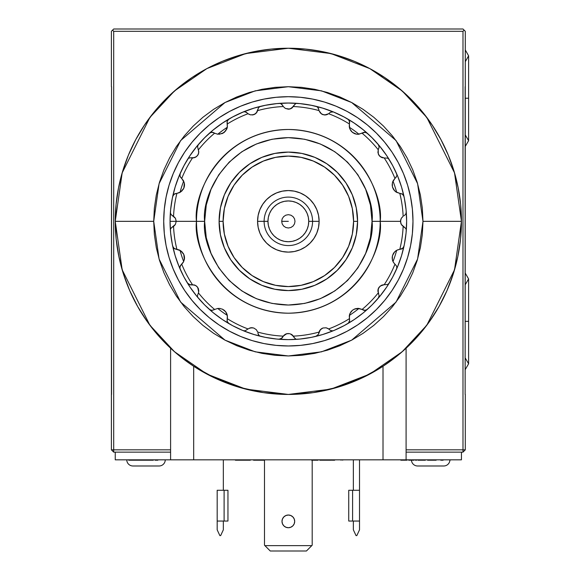 <?xml version="1.0" encoding="UTF-8"?>
<svg xmlns="http://www.w3.org/2000/svg" width="580" height="580" viewBox="0 0 580 580"><rect width="100%" height="100%" fill="white"/><g stroke="black" fill="none" stroke-linecap="round" stroke-linejoin="round"><path stroke-width="0.87" d="M111.396 394.436L111.396 449.834L113.702 452.139L170.6 452.139L113.702 452.139L113.702 449.834L111.396 449.834L113.702 452.139L113.702 449.834L111.396 449.834L111.549 86.703L111.549 394.436M465.298 394.436L465.298 449.834L462.985 449.834L462.985 452.139L465.298 449.834L462.985 449.834L462.985 452.139L406.094 452.139L462.985 452.139L465.298 449.834L465.298 394.436M462.985 29L113.702 29L112.549 30.153L113.702 31.305L113.702 449.834L170.6 449.834L113.702 449.834L113.702 31.305L462.985 31.305L113.702 31.305L112.549 30.153L113.702 29L462.985 29L464.138 30.153L462.985 29M465.298 86.703L465.298 31.305L464.138 30.153L462.985 31.305L462.985 449.834L406.094 449.834L462.985 449.834L462.985 31.305L464.138 30.153L465.298 31.305L465.138 394.436L465.138 86.703M111.396 86.703L111.396 31.305L112.549 30.153L111.396 31.305L111.396 86.703M288.347 221.335L281.684 221.335L288.347 221.335L281.684 221.335L282.192 218.783L283.635 216.623L285.795 215.18L288.347 214.673L290.899 215.18L293.06 216.623L294.502 218.783L295.01 221.335L294.502 223.887L293.06 226.048L290.899 227.49L288.347 227.998L285.795 227.49L283.635 226.048L282.192 223.887L281.684 221.335L288.347 221.335M264.11 221.335L267.96 221.335A20.387 20.387 0 0 1 288.347 200.948A20.387 20.387 0 0 1 308.734 221.335L312.584 221.335A24.237 24.237 0 0 1 288.347 245.572A24.237 24.237 0 0 1 264.11 221.335A24.237 24.237 0 0 0 288.347 245.572A24.237 24.237 0 0 0 312.584 221.335L319.123 221.335A30.776 30.776 0 0 1 288.347 252.112A30.776 30.776 0 0 1 257.571 221.335L264.11 221.335L257.571 221.335L258.165 215.332L259.912 209.561L262.762 204.24L266.582 199.578L271.251 195.75L276.566 192.908L282.344 191.154L288.347 190.559L294.35 191.154L300.121 192.908L305.442 195.75L310.104 199.578L313.932 204.24L316.774 209.561L318.529 215.332L319.123 221.335L318.529 227.338L316.774 233.109L313.932 238.431L310.104 243.1L305.442 246.92L300.121 249.77L294.35 251.517L288.347 252.112L282.344 251.517L276.566 249.77L271.251 246.92L266.582 243.1L262.762 238.431L259.912 233.109L258.165 227.338L257.571 221.335A30.776 30.776 0 0 1 288.347 190.559A30.776 30.776 0 0 1 319.123 221.335L312.584 221.335A24.237 24.237 0 0 0 288.347 197.099A24.237 24.237 0 0 0 264.11 221.335A24.237 24.237 0 0 1 288.347 197.099A24.237 24.237 0 0 1 312.584 221.335L308.734 221.335A20.387 20.387 0 0 1 288.347 241.722A20.387 20.387 0 0 1 267.96 221.335L264.11 221.335M219.102 221.335L223.104 221.335A65.243 65.243 0 0 1 288.347 156.093A65.243 65.243 0 0 1 353.59 221.335L357.584 221.335A69.237 69.237 0 0 0 288.347 152.098A69.237 69.237 0 0 0 219.102 221.335A69.237 69.237 0 0 1 288.347 152.098A69.237 69.237 0 0 1 357.584 221.335A69.237 69.237 0 0 1 288.347 290.58A69.237 69.237 0 0 1 219.102 221.335A69.237 69.237 0 0 0 288.347 290.58A69.237 69.237 0 0 0 357.584 221.335L353.59 221.335A65.243 65.243 0 0 1 288.347 286.578A65.243 65.243 0 0 1 223.104 221.335L219.102 221.335L220.436 234.842L224.373 247.834L230.775 259.804L239.388 270.294L249.879 278.907L261.848 285.309L274.84 289.246L288.347 290.58L301.854 289.246L314.846 285.309L326.815 278.907L337.306 270.294L345.919 259.804L352.314 247.834L356.258 234.842L357.584 221.335L356.258 207.829L352.314 194.837L345.919 182.867L337.306 172.376L326.815 163.763L314.846 157.368L301.854 153.424L288.347 152.098L274.84 153.424L261.848 157.368L249.879 163.763L239.388 172.376L230.775 182.867L224.373 194.837L220.436 207.829L219.102 221.335M223.104 221.335L224.358 234.066L228.07 246.304L234.095 257.585L242.215 267.467L252.097 275.587L263.378 281.612L275.616 285.324L288.347 286.578L301.071 285.324L313.316 281.612L324.59 275.587L334.479 267.467L342.591 257.585L348.623 246.304L352.336 234.066L353.59 221.335L352.336 208.604L348.623 196.366L342.591 185.085L334.479 175.203L324.59 167.091L313.316 161.059L301.071 157.347L288.347 156.093L275.616 157.347L263.378 161.059L252.097 167.091L242.215 175.203L234.095 185.085L228.07 196.366L224.358 208.604L223.104 221.335M267.96 221.335L268.351 225.315L269.512 229.136L271.396 232.66L273.927 235.755L277.023 238.286L280.546 240.171L284.367 241.331L288.347 241.722L292.32 241.331L296.148 240.171L299.671 238.286L302.76 235.755L305.298 232.66L307.183 229.136L308.342 225.315L308.734 221.335L308.342 217.355L307.183 213.534L305.298 210.011L302.76 206.922L299.671 204.385L296.148 202.5L292.32 201.34L288.347 200.948L284.367 201.34L280.546 202.5L277.023 204.385L273.927 206.922L271.396 210.011L269.512 213.534L268.351 217.355L267.96 221.335M276.805 394.052L277.682 394.11M283.917 394.378L280.183 394.248M288.39 394.436L313.301 392.631L337.734 387.244L361.13 378.392L383.01 366.255L395.096 357.606L403.926 350.197L391.283 360.506M296.503 394.248L297.467 394.197M299.889 394.052L299.005 394.11L299.889 394.052M182.765 358.512L172.746 350.182L181.583 357.592L193.676 366.255L215.557 378.392L238.96 387.244L263.392 392.631L288.347 394.436M172.746 350.182L158.195 335.465L147.168 321.501L137.627 306.472L129.688 290.551L123.417 273.898L118.893 256.686L116.159 239.105L115.246 221.335L153.707 221.335L159.094 183.635L180.641 140.556L224.989 102.537L255.207 90.843L288.347 86.703L321.487 90.843L351.705 102.537L396.053 140.556L417.593 183.635L422.979 221.335L422.334 208.14L420.391 195.069L417.187 182.25L412.735 169.817L407.08 157.869L400.294 146.537L392.421 135.923L383.547 126.135L373.759 117.261L363.145 109.388L351.813 102.595L339.865 96.947L327.432 92.495L314.614 89.291L301.542 87.348L288.347 86.703L275.152 87.348L262.08 89.291L249.262 92.495L236.821 96.947L224.881 102.595L213.549 109.388L202.935 117.261L193.147 126.135L184.273 135.923L176.4 146.537L169.606 157.869L163.959 169.817L159.507 182.25L156.296 195.069L154.36 208.14L153.707 221.335L154.36 234.53L156.296 247.602L159.507 260.42L163.959 272.861L169.606 284.802L176.4 296.133L184.273 306.748L193.147 316.535L202.935 325.409L213.549 333.282L224.881 340.076L236.821 345.724L249.262 350.175L262.08 353.387L275.152 355.322L288.347 355.968L301.542 355.322L314.614 353.387L327.432 350.175L339.865 345.724L351.813 340.076L363.145 333.282L373.759 325.409L383.547 316.535L392.421 306.748L400.294 296.133L407.08 284.802L412.735 272.861L417.187 260.42L420.391 247.602L422.334 234.53L422.979 221.335L461.448 221.335A173.101 173.101 0 0 1 288.347 394.436A173.101 173.101 0 0 1 115.246 221.335L122.17 269.801L149.865 325.199L174.522 351.755L206.886 374.071L245.739 389.115L288.347 394.436L330.955 389.115L369.808 374.071L402.165 351.755L426.829 325.199L454.524 269.801L461.448 221.335L422.979 221.335L417.593 259.035L396.053 302.115L351.705 340.134L321.487 351.828L288.347 355.968L255.207 351.828L224.989 340.134L180.641 302.115L159.094 259.035L153.707 221.335L115.246 221.335L116.08 204.37L118.566 187.565L122.699 171.085L128.419 155.092L135.684 139.737L144.42 125.164L154.534 111.519L165.945 98.934L178.531 87.529L192.176 77.408L206.748 68.672L222.104 61.407L238.097 55.687L254.576 51.562L271.382 49.068L288.347 48.234L305.312 49.068L322.118 51.562L338.597 55.687L354.59 61.407L369.946 68.672L384.518 77.408L398.163 87.529L410.749 98.934L422.153 111.519L432.274 125.164L441.01 139.737L448.275 155.092L453.995 171.085L458.12 187.565L460.614 204.37L461.448 221.335L460.534 239.105L457.801 256.686L453.277 273.898L447.006 290.551L439.06 306.472L429.526 321.501L418.499 335.465L403.926 350.197M281.996 521.384A6.344 6.344 0 0 1 288.347 515.033A6.344 6.344 0 0 1 294.691 521.384A6.344 6.344 0 0 0 282.482 518.948A6.344 6.344 0 0 0 281.996 521.376L282.482 523.812L283.859 525.871L285.918 527.242L288.347 527.727L290.776 527.242L292.835 525.871L294.212 523.812L294.691 521.384L294.212 518.948L292.835 516.889L290.776 515.518L288.347 515.033L285.918 515.518L283.859 516.889L282.482 518.948L281.996 521.384A6.344 6.344 0 0 0 288.347 527.727A6.344 6.344 0 0 0 294.691 521.384A6.344 6.344 0 0 1 288.347 527.727A6.344 6.344 0 0 1 281.996 521.384L282.482 518.948L283.859 516.889M264.494 459.831L264.494 545.229L264.908 545.635L311.786 545.635L306.428 551L270.265 551L264.908 545.635L270.265 551L306.428 551L312.192 545.229L312.192 459.831L312.192 545.229L311.786 545.635L264.908 545.635L264.494 545.229L264.494 459.831M292.835 525.871L290.776 527.242L288.347 527.727M283.859 525.871L282.482 523.812M285.918 515.518L288.347 515.033L290.776 515.518L292.835 516.889M294.212 518.948L294.691 521.384M383.01 366.255L383.01 459.831L406.094 459.831L406.094 348.225L406.094 459.831L193.676 459.831L193.676 366.255L193.676 459.831L170.6 459.831L383.01 459.831L383.01 366.255M389.289 361.956L387.244 363.406M170.6 348.225L170.6 459.831L115.246 459.831L115.246 452.139L115.246 459.831L170.6 459.831L170.6 348.225M187.391 361.949L185.382 360.485M461.448 221.335L454.524 172.869L426.829 117.472L402.165 90.915L369.808 68.6L330.955 53.563L288.347 48.234L245.739 53.563L206.886 68.6L174.522 90.915L149.865 117.472L122.17 172.869L115.246 221.335A173.101 173.101 0 0 1 288.347 48.234A173.101 173.101 0 0 1 461.448 221.335M359.513 459.831L359.513 490.274L352.589 490.274L352.589 521.05L348.739 521.05L348.739 490.274L352.589 490.274L352.589 521.05L359.513 521.05L359.513 459.831M353.358 490.274L353.358 459.831L353.358 490.274M356.048 535.615L356.816 535.615L356.048 535.615L353.358 529.837L356.048 535.615M359.513 490.274L359.513 529.837L359.513 521.05L348.739 521.05L348.739 490.274M359.513 529.837L356.816 535.615L359.513 529.837M353.358 529.837L353.358 521.05L353.358 529.837M223.336 459.831L223.336 490.274L223.336 459.831M217.181 490.274L217.181 521.05L224.105 521.05L224.105 490.274L217.181 490.274L217.181 521.05L224.105 521.05L224.105 490.274L227.954 490.274L227.954 521.05L227.954 490.274M219.871 535.615L220.646 535.615L219.871 535.615L217.181 529.837L219.871 535.615M227.954 521.05L224.105 521.05L227.954 521.05M223.336 521.05L223.336 529.837L220.646 535.615L223.336 529.837L223.336 521.05M217.181 529.837L217.181 521.05L217.181 529.837M288.347 109.207L289.601 109.076L285.367 108.438L283.279 106.539A114.905 114.905 0 0 0 257.694 110.591L256.353 112.969L253.677 114.695L250.509 114.854L248.051 113.724A114.905 114.905 0 0 0 227.309 123.975L227.317 127.266A112.128 112.128 0 0 0 217.739 134.226L217.761 134.234A112.128 112.128 0 0 1 227.317 127.266A8.656 8.656 0 0 1 226.686 129.238L227.425 126.563L225.7 130.891L222.35 133.545L217.797 134.234L214.614 133.204A114.905 114.905 0 0 0 198.454 149.763L198.686 152.997L197.657 155.397L195.714 157.144L192.495 157.963A114.905 114.905 0 0 0 181.743 178.444L184.28 182.823L184.505 184.781L183.802 188.195L180.713 191.936L176.893 193.372A114.905 114.905 0 0 0 173.55 216.268L175.45 218.363L176.211 221.335L170.056 221.335A118.284 118.284 0 0 1 403.985 196.46A118.284 118.284 0 0 1 406.631 221.335A118.284 118.284 0 0 0 406.261 211.961L405.739 214.216L404.042 215.753L405.739 214.216L406.275 212.265M406.261 211.961A118.284 118.284 0 0 0 403.985 196.46L402.846 194.452L400.417 193.43L402.527 194.184L403.985 196.46A118.284 118.284 0 0 0 378.225 144.442L379.153 146.943L378.667 148.813L379.153 146.943L378.225 144.442A118.284 118.284 0 0 0 347.739 119.038L349.095 120.372L349.653 122.365L349.218 120.589L347.739 119.038A118.284 118.284 0 0 0 243.158 112.02M242.991 112.092L244.035 111.824L242.991 112.092A118.284 118.284 0 0 0 228.955 119.038L227.244 121.133L227.171 123.373L227.244 121.133L228.955 119.038A118.284 118.284 0 0 0 209.409 133.24L211.504 132.284L214.085 132.885L212.831 132.356M228.854 119.103L228.94 119.045A118.284 118.284 0 0 0 209.409 133.24L210.649 132.494L213.099 132.421L210.649 132.494L209.409 133.24A118.284 118.284 0 0 0 198.462 144.442L197.577 146.414L198.026 148.813L197.577 146.414L198.462 144.442A118.284 118.284 0 0 0 180.17 173.485L180.018 176.19L181.272 178.038L180.018 176.19L180.17 173.485A118.284 118.284 0 0 0 172.702 196.46L173.13 195.358M170.484 212.983L170.433 211.961A118.284 118.284 0 0 0 170.418 230.536M163.712 221.335A124.635 124.635 0 0 1 288.347 96.7A124.635 124.635 0 0 1 412.982 221.335A124.635 124.635 0 0 1 288.347 345.97A124.635 124.635 0 0 1 163.712 221.335L164.314 233.551L166.105 245.652L169.077 257.513L173.202 269.033L178.43 280.089L184.715 290.58L192.002 300.404L200.216 309.466L209.279 317.68L219.102 324.967L229.593 331.252L240.649 336.48L252.169 340.605L264.031 343.577L276.131 345.368L288.347 345.97L300.563 345.368L312.663 343.577L324.524 340.605L336.045 336.48L347.101 331.252L357.592 324.967L367.415 317.68L376.478 309.466L384.692 300.404L391.978 290.58L398.264 280.089L403.491 269.033L407.61 257.513L410.582 245.652L412.38 233.551L412.982 221.335L412.38 209.119L410.582 197.019L407.61 185.158L403.491 173.637L398.264 162.581L391.978 152.09L384.692 142.267L376.478 133.204L367.415 124.99L357.592 117.704L347.101 111.418L336.045 106.191L324.524 102.066L312.663 99.1L300.563 97.302L288.347 96.7L276.131 97.302L264.031 99.1L252.169 102.066L240.649 106.191L229.593 111.418L219.102 117.704L209.279 124.99L200.216 133.204L192.002 142.267L184.715 152.09L178.43 162.581L173.202 173.637L169.077 185.158L166.105 197.019L164.314 209.119L163.712 221.335M396.358 176.929L395.415 178.038L396.778 175.776M183.802 188.195A8.656 8.656 0 0 0 184.331 183.07L183.802 188.195L181.903 190.965L179.459 192.647L176.893 193.372A114.905 114.905 0 0 0 173.55 216.268L171.586 215.02L175.392 218.268L176.211 221.335L196.489 221.335A91.858 91.858 0 0 1 288.347 129.485A91.858 91.858 0 0 1 380.197 221.335L400.476 221.335L401.244 218.363L403.143 216.268A114.905 114.905 0 0 0 399.801 193.372L395.712 191.748L393.9 189.95L392.616 187.478L392.189 184.708L392.587 182.178L394.951 178.444A114.905 114.905 0 0 0 384.199 157.963L381.546 157.434L379.074 155.44L377.921 152.475L378.24 149.763A114.905 114.905 0 0 0 362.079 133.204L357.817 134.292L355.293 133.9L352.799 132.653L350.827 130.667L349.66 128.383L349.377 123.975A114.905 114.905 0 0 0 328.642 113.724L326.185 114.854L323.017 114.695L320.341 112.969L319 110.591A114.905 114.905 0 0 0 293.415 106.539L290.123 108.938M204.653 221.335C201.289 196.852 226.396 138.779 288.347 137.641C350.291 138.779 375.405 196.852 372.041 221.335L380.197 221.335C383.895 194.467 356.33 130.732 288.347 129.485C220.356 130.732 192.799 194.467 196.489 221.335L204.653 221.335L206.262 205.008L211.026 189.305L218.754 174.841L229.165 162.153L241.845 151.75L256.317 144.014L272.02 139.251L288.347 137.641L304.674 139.251L320.377 144.014L334.841 151.75L347.529 162.153L357.933 174.841L365.668 189.305L370.431 205.008L372.041 221.335L370.431 237.662L365.668 253.366L357.933 267.837L347.529 280.517L334.841 290.928L320.377 298.656L304.674 303.42L288.347 305.029L272.02 303.42L256.317 298.656L241.845 290.928L229.165 280.517L218.754 267.837L211.026 253.366L206.262 237.662L204.653 221.335L196.489 221.335C192.799 248.204 220.356 311.938 288.347 313.193C356.33 311.938 383.895 248.204 380.197 221.335L372.041 221.335C375.405 245.819 350.291 303.891 288.347 305.029C226.396 303.891 201.289 245.819 204.653 221.335M348.493 323.053L347.739 323.633L349.218 322.081L349.653 320.305L348.493 323.053M352.531 310.22L350.827 312.004L349.66 314.287L349.377 318.695A114.905 114.905 0 0 1 328.642 328.947L326.185 327.816L323.017 327.976L320.341 329.701L319 332.079A114.905 114.905 0 0 1 293.415 336.132A114.905 114.905 0 0 0 319 332.079L318.42 334.334L320.341 329.701L323.017 327.976L326.185 327.816L328.642 328.947A114.905 114.905 0 0 0 349.377 318.695L349.653 320.305L349.269 316.107L350.001 313.432L352.372 310.351L354.344 309.133L358.889 308.437L365.183 310.387L367.278 309.43A118.284 118.284 0 0 0 378.225 298.229L379.153 295.727L378.225 298.229A118.284 118.284 0 0 0 396.524 269.185L396.851 267.626L396.524 269.185A118.284 118.284 0 0 0 406.631 221.335L406.065 232.928L404.361 244.412L401.541 255.671L397.626 266.604L392.667 277.095L386.7 287.049L379.784 296.373L371.99 304.978L363.385 312.772L354.061 319.689L344.107 325.656L333.609 330.622L322.683 334.529L311.424 337.35L299.94 339.053L288.347 339.626L276.754 339.053L265.27 337.35L254.011 334.529L243.078 330.622L232.587 325.656L222.626 319.689L213.302 312.772L204.704 304.978L196.91 296.373L189.993 287.049L184.027 277.095L179.06 266.604L175.153 255.671L172.332 244.412L170.629 232.928L170.056 221.335L176.211 221.335L175.573 218.609L174.58 217.159L175.573 218.609L176.211 221.335L175.392 224.417L171.586 227.65L173.55 226.403A114.905 114.905 0 0 0 176.893 249.298L179.459 250.024L181.903 251.706L183.802 254.482L184.505 257.89A8.656 8.656 0 0 0 183.802 254.482L184.331 259.601A8.656 8.656 0 0 0 184.505 257.89L183.686 261.565A112.128 112.128 0 0 1 180.018 250.306A112.128 112.128 0 0 0 183.679 261.573L180.38 265.662M406.275 230.412L406.138 229.412L406.275 230.412M227.121 321.095L227.317 315.404A8.656 8.656 0 0 0 226.686 313.432L227.425 316.107L225.7 311.779L226.686 313.432M224.322 310.351L225.7 311.779L222.35 309.133L224.322 310.351M217.797 308.437L220.262 308.495L217.797 308.437L214.614 309.466A114.905 114.905 0 0 1 198.454 292.914L197.599 295.075L198.454 292.914A114.905 114.905 0 0 0 214.614 309.466L217.797 308.437M227.86 322.683L227.237 321.537L227.171 319.297L227.237 321.537L228.955 323.633A118.284 118.284 0 0 1 198.462 298.229L197.881 297.315L198.462 298.229A118.284 118.284 0 0 0 209.409 309.43L211.932 310.416L214.614 309.466L211.932 310.416L209.409 309.43L211.504 310.387L214.085 309.785L211.504 310.387L209.409 309.43A118.284 118.284 0 0 0 228.955 323.633L228.034 322.886M195.576 285.447L192.226 284.722M180.177 266.053L181.272 264.632L179.909 266.887L180.17 269.185A118.284 118.284 0 0 1 170.433 230.717L170.498 229.637L170.433 230.717A118.284 118.284 0 0 0 172.702 246.21L173.848 248.218L176.276 249.24L174.167 248.487L172.702 246.21A118.284 118.284 0 0 0 180.17 269.185L179.844 267.779L180.532 265.423L179.844 267.779L180.17 269.185A118.284 118.284 0 0 0 187.442 283.055L189.044 284.512L194.619 285.034L196.758 286.281L198.309 288.449L198.802 290.863L197.628 287.245L195.83 285.592M188.087 283.852L187.442 283.055L190.167 284.86L194.619 285.034L196.758 286.281L198.309 288.449L198.686 292.059L197.686 287.332M172.731 246.326L174.167 248.487L176.893 249.298A114.905 114.905 0 0 1 173.55 226.403L175.392 224.417L176.211 221.335L196.489 221.335A91.858 91.858 0 0 0 288.347 313.193A91.858 91.858 0 0 0 380.197 221.335L400.476 221.335L401.113 224.061L402.107 225.511L401.113 224.061L400.476 221.335L401.295 218.268L403.143 216.268A114.905 114.905 0 0 0 399.801 193.372L396.618 192.335L394.661 190.842L392.464 186.956L392.363 183.07L393.341 180.474L394.951 178.444A114.905 114.905 0 0 0 384.199 157.963L380.219 156.629L379.074 155.44L381.183 157.26L382.836 157.847L379.9 156.361L378.283 153.983L378.24 149.763L379.153 146.943L378.225 144.442L379.153 146.943M174.551 193.938L176.276 193.43L174.167 194.184L172.702 196.46A118.284 118.284 0 0 1 180.17 173.485L179.909 175.784L180.358 176.972L183.352 180.474L184.331 183.07M226.686 129.238L224.322 132.32L222.35 133.545L217.797 134.234L214.614 133.204A114.905 114.905 0 0 0 198.454 149.763L198.026 148.813L198.802 151.808L198.309 154.222L196.758 156.39L194.619 157.637L190.167 157.818L192.495 157.963A114.905 114.905 0 0 0 181.743 178.444L180.177 176.617M228.955 119.038L227.396 120.749L227.055 121.967L227.317 127.266M347.739 119.038L349.218 120.589L349.522 123.373L349.573 121.575L348.478 119.603M174.239 225.852L175.443 224.315L174.239 225.852M395.966 191.936L396.669 192.364A112.128 112.128 0 0 0 393.008 181.098L392.689 181.874M392.544 182.323L392.189 184.556M392.211 185.397L392.268 185.977M393.211 188.87L393.486 189.348M393.987 190.066L395.582 191.654M393.008 181.098A112.128 112.128 0 0 1 396.669 192.364M396.524 173.485L396.851 175.044L396.524 173.485M184.259 255.86L184.056 255.149M183.512 253.866L183.157 253.25M184.288 259.818L184.505 257.89M180.018 266.481L179.916 266.851M180.532 265.423L181.743 264.226A114.905 114.905 0 0 0 192.495 284.707A114.905 114.905 0 0 1 181.743 264.226L183.352 262.204L184.331 259.601M170.875 228.593L171.586 227.65L170.875 228.593M170.498 213.041L170.875 214.078L170.498 213.041M171.586 215.02L170.875 214.078L171.586 215.02M180.018 192.364A112.128 112.128 0 0 1 183.679 181.098L183.679 181.098A112.128 112.128 0 0 0 180.018 192.364L180.242 192.241M183.157 189.421L183.512 188.805M184.056 187.521L184.259 186.818M184.505 184.781L184.288 182.852M172.731 196.352L172.702 196.46A118.284 118.284 0 0 0 170.433 211.961M173.268 195.134L173.877 194.423M174.167 194.184L174.95 193.735M175.211 193.633L176.276 193.43L173.848 194.452L172.702 196.46M189.044 158.159L190.167 157.818L189.044 158.159M187.442 159.616L188.123 158.782L187.442 159.616M198.715 152.844L198.28 154.287M193.379 157.919L196.526 156.585L198.258 154.338M219.363 134.277L223.909 132.639L226.867 128.825M211.932 132.254L211.548 132.284M213.099 132.421L214.085 132.885L211.504 132.284L209.409 133.24M227.396 120.749L227.868 119.987M379.124 147.393L378.24 149.763A114.905 114.905 0 0 0 362.079 133.204L365.183 132.284L367.278 133.24L364.762 132.254L362.609 132.885L364.762 132.254L367.278 133.24L365.183 132.284L363.914 132.341L358.889 134.234L356.432 134.176L352.372 132.32L350.001 129.238L349.269 126.563L349.377 123.975A114.905 114.905 0 0 0 328.642 113.724L330.433 112.237L333.188 111.918L330.433 112.237L328.642 113.724L324.64 114.985L321.523 113.984L319 110.591A114.905 114.905 0 0 0 293.415 106.539L294.662 104.574L291.428 108.38L288.354 109.207L285.28 108.388L283.279 106.539A114.905 114.905 0 0 0 257.694 110.591L258.274 108.337L256.353 112.969L255.171 113.984L252.119 114.985L253.692 114.695L250.509 114.854L248.051 113.724A114.905 114.905 0 0 0 227.309 123.975L227.121 121.575M389.252 159.616L387.65 158.159L384.199 157.963L387.65 158.159L389.252 159.616L388.607 158.819M378.298 154.019L379.059 155.425L378.298 154.019M358.135 134.292L358.955 134.226A112.128 112.128 0 0 0 349.37 127.266L349.566 128.078M349.718 128.528L350.74 130.536M351.248 131.21L351.639 131.645M354.097 133.429L354.605 133.654M355.431 133.944L357.657 134.292M349.37 127.266A112.128 112.128 0 0 1 358.955 134.226M365.139 132.284L364.762 132.254M349.377 123.975L349.522 123.373L349.377 123.975M318.42 108.337L318.79 109.576L317.746 107.372L318.42 108.337M316.868 106.691L317.746 107.372L316.868 106.691M325.786 114.927L327.468 114.434L324.227 114.956L325.786 114.927M322.995 114.695L321.552 114.006L322.995 114.695M333.703 112.092A118.284 118.284 0 0 0 316.042 106.336M319 110.591L318.79 109.576L319 110.591M282.032 104.574L282.764 105.64L281.082 103.863L282.032 104.574M280.046 103.487L281.082 103.863L280.046 103.487M291.073 108.569L292.516 107.575L289.601 109.076L291.073 108.569M296.699 103.479L297.721 103.421A118.284 118.284 0 0 1 315.861 106.292M295.604 103.863L294.662 104.574L295.604 103.863M283.279 106.539L282.764 105.64L283.279 106.539M246.254 112.237L247.283 113.028L245.137 111.86L246.254 112.237M244.035 111.824L245.137 111.86L244.035 111.824M256.092 113.245L257.157 111.853L254.845 114.18L256.092 113.245M253.692 114.695L254.845 114.18L253.692 114.695M248.791 114.209L250.625 114.883L248.791 114.209M259.818 106.691L258.948 107.372L259.818 106.691M258.274 108.337L258.948 107.372L258.274 108.337M278.965 103.421A118.284 118.284 0 0 0 260.826 106.292M248.051 113.724L247.283 113.028L248.051 113.724M214.614 133.204L214.085 132.885L214.614 133.204M195.823 157.078L197.62 155.433M197.686 155.346L198.171 154.526M192.241 157.948L195.576 157.224M176.893 193.372L176.276 193.43L176.893 193.372M174.551 248.74L180.713 250.734L183.802 254.482M197.577 296.257L197.599 295.075L197.577 296.257M197.628 287.245L195.511 285.411L193.858 284.831M198.462 298.229A118.284 118.284 0 0 1 187.442 283.055A118.284 118.284 0 0 0 198.345 298.091M198.802 290.863L198.454 292.914L198.802 290.863M228.854 323.575L228.94 323.625A118.284 118.284 0 0 0 242.991 330.578L245.137 330.817L248.051 328.947A114.905 114.905 0 0 1 227.309 318.695L227.317 315.404A112.128 112.128 0 0 1 217.739 308.444L217.739 308.444A112.128 112.128 0 0 0 227.317 315.404L226.867 313.845M226.127 312.395L223.909 310.032M222.502 309.198L219.363 308.393M211.548 310.387L211.932 310.416M227.476 317.035L227.055 320.704L227.396 321.929L228.955 323.633A118.284 118.284 0 0 0 260.652 336.335M260.826 336.378A118.284 118.284 0 0 0 278.965 339.249A118.284 118.284 0 0 1 260.826 336.378L259.818 335.979L260.826 336.378A118.284 118.284 0 0 1 242.991 330.578L245.137 330.817L248.051 328.947A114.905 114.905 0 0 1 227.309 318.695L227.171 319.297M258.274 334.334L257.904 333.094L258.948 335.305L258.274 334.334M259.818 335.979L258.948 335.305L259.818 335.979M250.901 327.743L249.219 328.244L252.467 327.714L250.901 327.743M288.347 333.471L285.367 334.239L283.83 335.443L282.032 338.096L278.965 339.249A118.284 118.284 0 0 0 315.861 336.378L318.42 334.334L315.861 336.378A118.284 118.284 0 0 1 297.721 339.249L296.648 339.184L297.721 339.249A118.284 118.284 0 0 1 278.965 339.249L281.082 338.807L283.279 336.132A114.905 114.905 0 0 1 257.694 332.079L256.353 329.701L253.677 327.976L250.509 327.816L248.051 328.947L250.509 327.816L253.677 327.976L256.353 329.701L257.694 332.079A114.905 114.905 0 0 0 283.279 336.132L286.716 333.688L290 333.696L293.415 336.132L294.662 338.096L291.566 334.377M295.604 338.807L294.662 338.096L295.604 338.807M392.689 260.797L393.008 261.573A112.128 112.128 0 0 0 396.669 250.306L395.966 250.734M395.582 251.017L393.987 252.605M393.486 253.322L393.211 253.808M379.153 295.727L378.24 292.914L378.283 288.688L380.219 286.041L384.199 284.707A114.905 114.905 0 0 0 394.951 264.226L396.423 265.865L393.574 262.588L392.587 260.5L392.189 257.962L392.522 255.519M392.268 256.693L392.211 257.274M392.189 258.122L392.544 260.348M400.7 222.981L400.686 219.748L400.476 221.335L401.302 224.417L400.7 222.981M378.667 293.857L377.921 290.203L379.074 287.231L381.546 285.237L384.199 284.707A114.905 114.905 0 0 0 394.951 264.226L393.341 262.204L392.363 259.601L392.464 255.722L394.661 251.829L396.618 250.335L399.801 249.298A114.905 114.905 0 0 0 403.143 226.403L405.739 228.455L401.302 224.417L403.143 226.403A114.905 114.905 0 0 1 399.801 249.298L402.846 248.218L403.985 246.21L403.564 247.319M405.739 228.455L406.138 229.412L405.739 228.455M392.616 255.2L393.9 252.72L395.712 250.923L397.735 249.813L401.744 248.936M392.377 259.68A8.656 8.656 0 0 0 392.5 260.181M402.143 248.74L400.417 249.24L402.817 248.247M403.426 247.537L402.52 248.487L403.985 246.21A118.284 118.284 0 0 1 396.524 269.185L396.771 268.431M403.963 246.326L403.985 246.21A118.284 118.284 0 0 0 406.261 230.717A118.284 118.284 0 0 1 403.985 246.21M396.735 266.684L396.851 267.626L396.735 266.684M396.669 250.306A112.128 112.128 0 0 1 393.008 261.573M402.52 248.487L401.483 249.037M396.517 266.053L396.851 267.626L396.517 266.053M384.199 284.707L387.65 284.512L389.252 283.055L387.65 284.512L384.199 284.707M377.971 289.826L377.928 291.58L378.428 288.332L377.971 289.826M379.059 287.245L378.428 288.332L379.059 287.245M383.315 284.751L381.437 285.287L383.315 284.751M349.566 314.592L349.37 315.404A112.128 112.128 0 0 0 358.955 308.444L358.135 308.379M357.657 308.379L355.431 308.727M354.605 309.017L354.097 309.242M351.639 311.025L351.248 311.46M350.74 312.134L349.718 314.142M352.799 310.017L355.293 308.77L357.817 308.379L362.079 309.466A114.905 114.905 0 0 0 378.24 292.914A114.905 114.905 0 0 1 362.079 309.466L363.863 310.322M367.205 309.502L364.755 310.416L367.278 309.43L365.183 310.387L362.609 309.785L365.139 310.387M358.955 308.444A112.128 112.128 0 0 1 349.37 315.404M364.755 310.416L363.595 310.249M347.739 323.633A118.284 118.284 0 0 0 367.278 309.43A118.284 118.284 0 0 1 333.703 330.578A118.284 118.284 0 0 0 347.739 323.633A118.284 118.284 0 0 1 333.703 330.578L332.659 330.854L333.703 330.578A118.284 118.284 0 0 1 315.861 336.378A118.284 118.284 0 0 0 333.536 330.651M328.642 328.947L330.433 330.433L332.659 330.854L330.433 330.433L328.642 328.947M320.602 329.425L319.529 330.817L321.849 328.49L320.602 329.425M322.995 327.983L321.849 328.49L322.995 327.983M327.903 328.461L326.069 327.787L327.903 328.461M348.478 323.067L349.653 320.305M285.621 334.109L284.171 335.102L287.093 333.594L285.621 334.109M292.864 335.443L291.327 334.239L292.864 335.443M403.963 196.352L402.527 194.184L399.801 193.372L402.143 193.938M170.433 230.717A118.284 118.284 0 0 1 170.056 221.335L170.629 209.743L172.332 198.258L175.153 186.999L179.06 176.066L184.027 165.576L189.993 155.621L196.91 146.298L204.704 137.692L213.302 129.898L222.626 122.982L232.587 117.015L243.078 112.056L254.011 108.141L265.27 105.321L276.754 103.617L288.347 103.051L299.94 103.617L311.424 105.321L322.683 108.141L333.609 112.056L344.107 117.015L354.061 122.982L363.385 129.898L371.99 137.692L379.784 146.298L386.7 155.621L392.667 165.576L397.626 176.066L401.541 186.999L404.361 198.258L406.065 209.743L406.631 221.335A118.284 118.284 0 0 1 406.261 230.717M242.991 330.578A118.284 118.284 0 0 1 180.17 269.185M396.524 269.185A118.284 118.284 0 0 1 367.278 309.43M279.988 339.191L278.965 339.249M465.138 357.831L468.604 363.783L468.604 321.349L465.138 321.349L468.604 321.349L468.604 363.783L465.138 369.736M465.138 272.97L468.604 278.922L468.604 321.349L468.604 278.922L465.138 284.874M465.138 134.719L468.604 140.672L468.604 98.237L465.138 98.237L468.604 98.237L468.604 140.672L465.138 146.624M465.298 49.953L468.604 55.811L468.604 98.237L468.604 55.811L465.298 61.676M155.092 459.831L155.092 460.215L155.092 459.831M149.916 459.831L149.916 460.215L153.287 460.215L149.901 460.215L149.901 459.831M414.055 460.215L408.74 460.215L414.055 460.215M416.338 460.215L415.447 460.215M416.628 459.831L416.628 460.215M412.634 460.215L412.634 459.831M435.928 460.215L431.911 460.215L431.911 459.831L431.911 460.215L436.116 460.215L436.116 459.831M431.911 460.215L427.583 460.215L431.911 460.215M427.583 459.831L427.583 460.215M263.248 459.831L263.248 460.215L264.494 460.215L261.413 460.215L263.248 460.215M262.921 460.215L262.921 459.831M461.448 452.139L461.448 459.831L406.094 459.831L461.448 459.831L461.448 452.139M128.731 459.831L128.731 460.215L136.633 460.215L136.633 459.831M157.847 459.831L157.847 460.215L155.092 460.215M451.022 459.911L449.906 459.911L451.022 459.831M332.166 459.831L332.166 460.215L334.667 460.215L334.667 459.831M334.667 460.215L332.166 460.215M342.678 459.831L342.678 460.215M341.055 460.215L341.055 459.831M311.685 460.215L315.404 460.215L315.404 459.831M312.801 459.831L311.96 460.215M312.011 460.215L313.04 460.215M318.029 460.215L312.12 460.215M315.882 460.215L312.801 460.215M315.404 460.215L318.043 460.215L318.043 459.831M253.554 459.831L253.554 460.215L257.969 460.215L257.969 459.831L257.969 460.215L261.239 460.215L253.598 460.215M261.413 459.831L261.261 460.215M254.192 460.215L253.75 460.215M235.393 459.831L235.393 460.215L250.328 460.215L249.117 460.215L249.117 459.831M235.393 460.215L249.117 460.215M245.383 460.215L246.667 460.215L245.383 460.215L245.383 459.831M440.786 459.831L440.786 460.215L443.105 460.215M425.328 459.831L425.328 460.215L417.919 460.215L417.919 459.831L417.919 460.215L422.254 460.215L422.254 459.831M422.218 460.215L424.843 460.215M400.947 459.831L400.947 460.215L403.216 460.215L403.216 459.831M400.852 460.215L406.971 460.215L400.852 460.215M406.971 459.831L406.971 460.215M143.115 459.831L143.115 460.215L149.901 460.215L129.739 460.215M129.144 460.215L128.731 460.215M136.126 460.215L142.107 460.215L142.107 459.831L142.107 460.215M149.306 460.215L149.916 460.215M319.805 460.215L331.513 460.215L319.805 460.215M328.048 460.215L322.291 460.215L327.57 460.215L327.57 459.831M451.08 459.911L449.906 459.911M417.593 465.986A6.155 6.155 0 0 1 411.438 459.831A6.155 6.155 0 0 0 417.593 465.986L443.751 465.986A6.155 6.155 0 0 0 449.906 459.831A6.155 6.155 0 0 1 443.751 465.986L417.846 465.986M132.936 465.986A6.155 6.155 0 0 1 126.781 459.831A6.155 6.155 0 0 0 132.936 465.986L159.094 465.986A6.155 6.155 0 0 0 165.249 459.831A6.155 6.155 0 0 1 159.094 465.986L133.19 465.986M179.865 268.069L179.909 266.887L179.865 268.069M173.115 195.38L173.848 194.452L173.115 195.38M228.056 322.908L227.396 321.929M330.208 459.831L330.208 460.215"/></g></svg>
